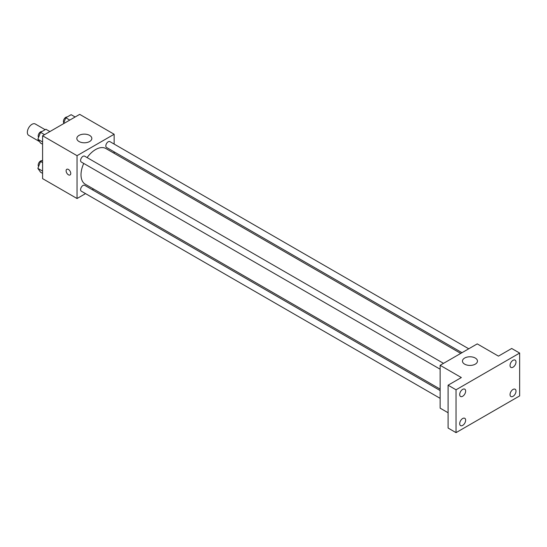 <?xml version="1.0" encoding="UTF-8"?>
<svg xmlns="http://www.w3.org/2000/svg" width="547" height="547" viewBox="0 0 547 547"><rect width="100%" height="100%" fill="white"/><g stroke="black" fill="none" stroke-linecap="round" stroke-linejoin="round"><path stroke-width="0.82" d="M45.148 129.687L35.268 123.984A6.557 3.788 120 0 0 30.215 125.742A6.557 3.788 120 0 0 27.35 132.34A6.557 3.788 120 0 0 28.711 135.348L39.514 141.584M85.544 193.617L77.045 198.52L42.591 178.63L42.591 135.786L79.691 114.364L114.145 134.254L114.145 144.073M93.537 189.002L92.293 189.72M83.739 163.437A20.615 11.904 120 0 0 81.018 174.808A20.615 11.904 120 0 0 85.291 184.243L440.137 389.115M460.752 353.41L105.906 148.538A20.615 11.904 120 0 0 87.117 157.598M114.145 151.861L114.145 153.297M77.045 198.52L77.045 155.676L114.145 134.254M468.745 348.795L109.899 141.618A3.371 1.949 120 0 0 107.301 142.521A3.371 1.949 120 0 0 105.824 145.912A3.371 1.949 120 0 0 106.528 147.458L461.996 352.692M440.137 390.551L84.669 185.317A3.371 1.949 120 0 0 82.071 186.219A3.371 1.949 120 0 0 80.594 189.618A3.371 1.949 120 0 0 81.291 191.163L440.137 398.339M440.137 369.204L81.291 162.028A3.371 1.949 -60 0 1 81.291 158.131A3.371 1.949 -60 0 1 84.669 156.182L443.514 363.358M77.045 155.676L42.591 135.786M79.035 141.523A7.494 4.328 180 0 1 76.833 138.466A7.494 4.328 180 0 1 84.334 134.138A7.494 4.328 180 0 1 91.828 138.466A7.494 4.328 180 0 1 87.199 142.459A7.494 4.328 180 0 1 79.035 141.523M70.748 173.467A3.282 1.894 60 0 1 70.071 174.965A3.282 1.894 60 0 1 66.789 173.071A3.282 1.894 60 0 1 66.789 169.29A3.282 1.894 60 0 1 69.319 170.165A3.282 1.894 60 0 1 70.748 173.467M70.071 174.965A3.282 1.894 60 0 1 66.796 173.071A3.282 1.894 60 0 1 66.796 169.283M448.089 412.746L440.137 408.151L440.137 365.307L477.244 343.885L498.447 356.131L511.698 348.48L519.65 353.068L519.65 395.912L456.041 432.636L448.089 428.048L448.089 385.204L461.34 377.553L440.137 365.307M456.041 432.636L456.041 389.792L448.089 385.204M456.041 389.792L519.65 353.068M464.656 364.158A7.494 4.328 180 0 1 462.461 361.102A7.494 4.328 180 0 1 469.955 356.774A7.494 4.328 180 0 1 477.456 361.102A7.494 4.328 180 0 1 472.827 365.102A7.494 4.328 180 0 1 464.656 364.158M513.024 367.187A4.212 2.434 -60 0 1 510.919 367.399A4.212 2.434 -60 0 1 510.269 364.022A4.212 2.434 -60 0 1 513.024 360.309A4.212 2.434 -60 0 1 515.13 360.097A4.212 2.434 -60 0 1 515.773 363.475A4.212 2.434 -60 0 1 513.024 367.187M462.666 396.26A4.212 2.434 -60 0 1 460.56 396.472A4.212 2.434 -60 0 1 459.918 393.095A4.212 2.434 -60 0 1 462.666 389.382A4.212 2.434 -60 0 1 464.772 389.17A4.212 2.434 -60 0 1 465.422 392.548A4.212 2.434 -60 0 1 462.666 396.26M462.666 425.395A4.212 2.434 -60 0 1 460.56 425.607A4.212 2.434 -60 0 1 459.918 422.229A4.212 2.434 -60 0 1 462.666 418.517A4.212 2.434 -60 0 1 464.772 418.305A4.212 2.434 -60 0 1 465.422 421.682A4.212 2.434 -60 0 1 462.666 425.395M513.024 396.322A4.212 2.434 -60 0 1 510.919 396.534A4.212 2.434 -60 0 1 510.269 393.156A4.212 2.434 -60 0 1 513.024 389.443A4.212 2.434 -60 0 1 515.13 389.232A4.212 2.434 -60 0 1 515.773 392.609A4.212 2.434 -60 0 1 513.024 396.322M42.591 144.23L40.546 143.054L37.873 139.246L40.546 132.34L45.9 129.249L49.907 131.56M42.591 141.967L37.873 139.246M44.546 134.651L40.546 132.34M41.893 131.567A3.371 1.949 120 0 0 39.446 132.846A3.371 1.949 120 0 0 38.187 135.998A3.371 1.949 120 0 0 38.618 137.324M63.466 123.731L65.777 117.776L71.137 114.685L75.137 116.996M69.784 120.087L65.777 117.776M67.124 116.996A3.371 1.949 120 0 0 64.676 118.282A3.371 1.949 120 0 0 63.418 121.434A3.371 1.949 120 0 0 63.849 122.754M42.591 173.365L40.546 172.189L37.873 168.38L40.546 161.481L42.591 160.298M42.591 171.102L37.873 168.38M42.591 162.657L40.546 161.481M41.893 160.702A3.371 1.949 120 0 0 39.446 161.98A3.371 1.949 120 0 0 38.187 165.132A3.371 1.949 120 0 0 38.618 166.459"/></g></svg>
